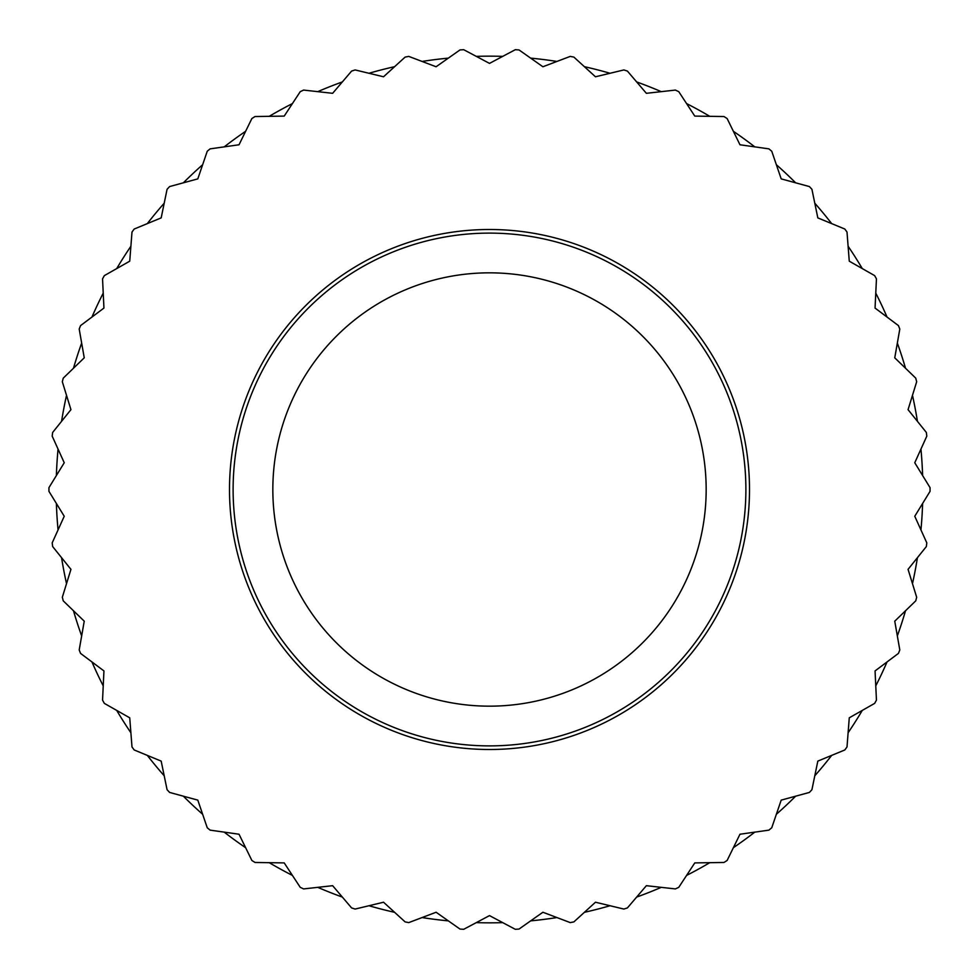 <?xml version="1.0" encoding="UTF-8"?>
<svg xmlns="http://www.w3.org/2000/svg" width="979" height="979" viewBox="0 0 979 979"><rect width="100%" height="100%" fill="white"/><g stroke="black" fill="none" stroke-linecap="round" stroke-linejoin="round"><path stroke-width="1.47" d="M502.729 922.634A433.33 433.33 0 0 1 476.271 922.634L489.5 915.61L515.297 929.304A440.55 440.55 0 0 0 519.029 929.059L542.904 912.244L570.219 922.597A440.55 440.55 0 0 0 573.878 921.9L595.465 902.222L623.868 909.063A440.55 440.55 0 0 0 627.417 907.912L646.36 885.689L675.388 888.92A440.55 440.55 0 0 0 678.765 887.329L694.784 862.903L723.983 862.462A440.55 440.55 0 0 0 727.128 860.468L739.965 834.23L768.882 830.143A440.55 440.55 0 0 0 771.758 827.757L781.193 800.124L809.376 792.439A440.55 440.55 0 0 0 811.921 789.723L817.82 761.111L844.816 749.963A440.55 440.55 0 0 0 847.006 746.94L849.27 717.815L874.663 703.375A440.55 440.55 0 0 0 876.45 700.107L875.055 670.933L898.428 653.409A440.55 440.55 0 0 0 899.799 649.946L894.757 621.175L915.744 600.861A440.55 440.55 0 0 0 916.674 597.251L908.059 569.35L926.342 546.563A440.55 440.55 0 0 0 926.807 542.868L914.765 516.251L930.05 491.36A440.55 440.55 0 0 0 930.05 487.64L914.765 462.749L926.807 436.132A440.55 440.55 0 0 0 926.342 432.437L908.059 409.65L916.674 381.749A440.55 440.55 0 0 0 915.744 378.139L894.757 357.824L899.799 329.054A440.55 440.55 0 0 0 898.428 325.591L875.055 308.067L876.45 278.893A440.55 440.55 0 0 0 874.663 275.625L849.27 261.185L847.006 232.06A440.55 440.55 0 0 0 844.816 229.037L817.82 217.889L811.921 189.277A440.55 440.55 0 0 0 809.376 186.561L781.193 178.876L771.758 151.243A440.55 440.55 0 0 0 768.882 148.857L739.965 144.77L727.128 118.532A440.55 440.55 0 0 0 723.983 116.538L694.784 116.097L678.765 91.671A440.55 440.55 0 0 0 675.388 90.08L646.36 93.311L627.417 71.088A440.55 440.55 0 0 0 623.868 69.937L595.465 76.778L573.878 57.1A440.55 440.55 0 0 0 570.219 56.403L542.904 66.756L519.029 49.941A440.55 440.55 0 0 0 515.297 49.696L489.5 63.39L476.271 56.366A433.33 433.33 0 0 1 502.729 56.366M448.345 920.872A433.33 433.33 0 0 1 422.084 917.556L436.096 912.244L459.971 929.059A440.55 440.55 0 0 0 463.703 929.304L476.271 922.634M394.598 912.318A433.33 433.33 0 0 1 368.973 905.734L383.535 902.222L405.122 921.9A440.55 440.55 0 0 0 408.781 922.597L422.084 917.556M342.356 897.082A433.33 433.33 0 0 1 317.747 887.341L332.64 885.689L351.583 907.912A440.55 440.55 0 0 0 355.132 909.063L368.973 905.734M292.44 875.434A433.33 433.33 0 0 1 269.237 862.683L284.216 862.903L300.235 887.329A440.55 440.55 0 0 0 303.612 888.92L317.747 887.341M245.619 847.692A433.33 433.33 0 0 1 224.203 832.126L239.035 834.23L251.872 860.468A440.55 440.55 0 0 0 255.017 862.462L269.237 862.683M202.653 814.295A433.33 433.33 0 0 1 183.354 796.184L197.807 800.124L207.242 827.757A440.55 440.55 0 0 0 210.118 830.143L224.203 832.126M164.203 775.784A433.33 433.33 0 0 1 147.327 755.396L161.18 761.111L167.079 789.723A440.55 440.55 0 0 0 169.624 792.439L183.354 796.184M130.892 732.757A433.33 433.33 0 0 1 116.709 710.411L129.73 717.815L131.994 746.94A440.55 440.55 0 0 0 134.184 749.963L147.327 755.396M103.223 685.887A433.33 433.33 0 0 1 91.953 661.939L103.945 670.933L102.55 700.107A440.55 440.55 0 0 0 104.337 703.375L116.709 710.411M81.661 635.934A433.33 433.33 0 0 1 73.486 610.761L84.243 621.175L79.201 649.946A440.55 440.55 0 0 0 80.572 653.409L91.953 661.939M66.523 583.655A433.33 433.33 0 0 1 61.567 557.663L70.941 569.35L62.326 597.251A440.55 440.55 0 0 0 63.256 600.861L73.486 610.761M58.055 529.908A433.33 433.33 0 0 1 56.39 503.487L64.235 516.251L52.193 542.868A440.55 440.55 0 0 0 52.658 546.563L61.567 557.663M56.39 475.513A433.33 433.33 0 0 1 58.055 449.092L64.235 462.749L48.95 487.64A440.55 440.55 0 0 0 48.95 491.36L56.39 503.487M61.567 421.337A433.33 433.33 0 0 1 66.523 395.345L70.941 409.65L52.658 432.437A440.55 440.55 0 0 0 52.193 436.132L58.055 449.092M73.486 368.239A433.33 433.33 0 0 1 81.661 343.066L84.243 357.824L63.256 378.139A440.55 440.55 0 0 0 62.326 381.749L66.523 395.345M91.953 317.061A433.33 433.33 0 0 1 103.223 293.113L103.945 308.067L80.572 325.591A440.55 440.55 0 0 0 79.201 329.054L81.661 343.066M116.709 268.589A433.33 433.33 0 0 1 130.892 246.243L129.73 261.185L104.337 275.625A440.55 440.55 0 0 0 102.55 278.893L103.223 293.113M147.327 223.604A433.33 433.33 0 0 1 164.203 203.216L161.18 217.889L134.184 229.037A440.55 440.55 0 0 0 131.994 232.06L130.892 246.243M183.354 182.816A433.33 433.33 0 0 1 202.653 164.705L197.807 178.876L169.624 186.561A440.55 440.55 0 0 0 167.079 189.277L164.203 203.216M224.203 146.874A433.33 433.33 0 0 1 245.619 131.308L239.035 144.77L210.118 148.857A440.55 440.55 0 0 0 207.242 151.243L202.653 164.705M269.237 116.317A433.33 433.33 0 0 1 292.44 103.566L284.216 116.097L255.017 116.538A440.55 440.55 0 0 0 251.872 118.532L245.619 131.308M317.747 91.659A433.33 433.33 0 0 1 342.356 81.918L332.64 93.311L303.612 90.08A440.55 440.55 0 0 0 300.235 91.671L292.44 103.566M368.973 73.266A433.33 433.33 0 0 1 394.598 66.682L383.535 76.778L355.132 69.937A440.55 440.55 0 0 0 351.583 71.088L342.356 81.918M422.084 61.444A433.33 433.33 0 0 1 448.345 58.128L436.096 66.756L408.781 56.403A440.55 440.55 0 0 0 405.122 57.1L394.598 66.682M489.5 229.502A259.998 259.998 0 0 1 749.498 489.5A259.998 259.998 0 0 1 489.5 749.498A259.998 259.998 0 0 1 229.502 489.5A259.998 259.998 0 0 1 489.5 229.502M476.271 56.366L463.703 49.696A440.55 440.55 0 0 0 459.971 49.941L448.345 58.128M584.402 66.682A433.33 433.33 0 0 1 610.027 73.266M686.56 103.566A433.33 433.33 0 0 1 709.763 116.317M776.347 164.705A433.33 433.33 0 0 1 795.646 182.816M848.108 246.243A433.33 433.33 0 0 1 862.291 268.589M897.339 343.066A433.33 433.33 0 0 1 905.514 368.239M920.945 449.092A433.33 433.33 0 0 1 922.61 475.513M917.433 557.663A433.33 433.33 0 0 1 912.477 583.655M887.047 661.939A433.33 433.33 0 0 1 875.777 685.887M831.673 755.396A433.33 433.33 0 0 1 814.797 775.784M754.797 832.126A433.33 433.33 0 0 1 733.381 847.692M661.253 887.341A433.33 433.33 0 0 1 636.644 897.082M556.916 917.556A433.33 433.33 0 0 1 530.655 920.872M610.027 905.734A433.33 433.33 0 0 1 584.402 912.318M709.763 862.683A433.33 433.33 0 0 1 686.56 875.434M795.646 796.184A433.33 433.33 0 0 1 776.347 814.295M862.291 710.411A433.33 433.33 0 0 1 848.108 732.757M905.514 610.761A433.33 433.33 0 0 1 897.339 635.934M922.61 503.487A433.33 433.33 0 0 1 920.945 529.908M912.477 395.345A433.33 433.33 0 0 1 917.433 421.337M875.777 293.113A433.33 433.33 0 0 1 887.047 317.061M814.797 203.216A433.33 433.33 0 0 1 831.673 223.604M733.381 131.308A433.33 433.33 0 0 1 754.797 146.874M636.644 81.918A433.33 433.33 0 0 1 661.253 91.659M530.655 58.128A433.33 433.33 0 0 1 556.916 61.444M489.5 233.112A256.388 256.388 0 0 1 745.888 489.5A256.388 256.388 0 0 1 489.5 745.888A256.388 256.388 0 0 1 233.112 489.5A256.388 256.388 0 0 1 489.5 233.112M489.5 272.835A216.665 216.665 0 0 0 272.835 489.5A216.665 216.665 0 0 0 489.5 706.165A216.665 216.665 0 0 0 706.165 489.5A216.665 216.665 0 0 0 489.5 272.835"/></g></svg>
